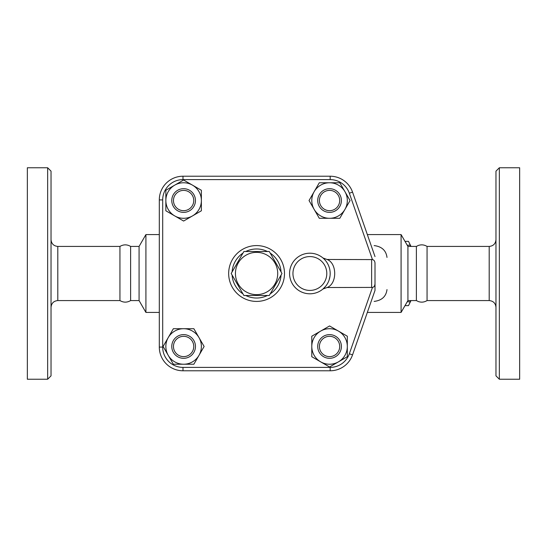 <?xml version="1.0" encoding="UTF-8"?>
<svg xmlns="http://www.w3.org/2000/svg" width="547" height="547" viewBox="0 0 547 547"><rect width="100%" height="100%" fill="white"/><g stroke="black" fill="none" stroke-linecap="round" stroke-linejoin="round"><path stroke-width="0.82" d="M281.978 273.5L269.281 295.489L243.887 295.489L231.19 273.5L243.887 251.511L269.281 251.511L281.978 273.5M235.436 273.5A21.148 21.148 0 0 0 267.155 291.811A21.148 21.148 0 0 0 267.155 255.189A21.148 21.148 0 0 0 235.436 273.5M284.495 273.5A27.911 27.911 0 0 0 242.629 249.323A27.911 27.911 0 0 0 242.629 297.677A27.911 27.911 0 0 0 284.495 273.5M27.35 273.5L27.35 167.765L47.651 167.765L47.651 379.235L27.35 379.235L27.35 273.5M47.651 379.235L51.035 375.851L51.035 171.149L47.651 167.765M130.617 300.57L130.617 246.43L139.075 246.43L139.075 300.57L130.617 300.57C127.061 302.655 123.506 302.655 119.943 300.57L119.943 246.43L57.804 246.43L57.804 300.57C53.695 300.973 51.439 303.229 51.035 307.332M139.075 300.57L145.912 312.412L145.912 234.588L139.075 246.43M322.942 257.965L327.024 259.469L372.473 259.593C373.998 259.955 374.845 261.124 375.003 263.114L375.003 290.416L352.541 354.887L375.003 290.416L375.003 283.886C374.77 285.992 373.929 287.168 372.473 287.407L327.024 287.531L322.942 289.035L325.643 286.286M375.003 256.584L352.541 192.113A23.685 23.685 0 0 0 330.176 176.223L182.992 176.223A23.685 23.685 0 0 0 159.307 199.908L159.307 347.092A23.685 23.685 0 0 0 182.992 370.777L330.176 370.777A23.685 23.685 0 0 0 352.541 354.887L349.342 353.772A20.301 20.301 0 0 1 330.176 367.393L330.176 370.777M165.85 210.786L165.85 190.274L174.732 185.146A17.764 17.764 0 0 0 174.732 215.915L165.85 210.786M174.732 185.146L183.614 180.018L192.496 185.146A17.764 17.764 0 0 0 174.732 185.146M192.496 185.146L201.378 190.274L201.378 200.53A17.764 17.764 0 0 0 192.496 185.146M319.298 182.766L339.81 182.766L344.938 191.648A17.764 17.764 0 0 0 314.169 191.648L319.298 182.766M344.938 191.648L350.066 200.53L344.938 209.412A17.764 17.764 0 0 0 344.938 191.648M344.938 209.412L339.81 218.294L329.554 218.294A17.764 17.764 0 0 0 344.938 209.412M347.318 336.214L347.318 356.726L338.436 361.854A17.764 17.764 0 0 0 338.436 331.085L347.318 336.214M338.436 361.854L329.554 366.982L320.672 361.854A17.764 17.764 0 0 0 338.436 361.854M320.672 361.854L311.79 356.726L311.79 346.47A17.764 17.764 0 0 0 320.672 361.854M201.378 200.53L201.378 210.786L192.496 215.915A17.764 17.764 0 0 0 201.378 200.53M192.496 215.915L183.614 221.043L174.732 215.915A17.764 17.764 0 0 0 192.496 215.915M183.614 212.373A11.843 11.843 0 0 0 193.864 194.609A11.843 11.843 0 0 0 173.358 194.609A11.843 11.843 0 0 0 183.614 212.373M183.614 210.677A10.154 10.154 0 0 1 174.821 195.457A10.154 10.154 0 0 1 192.4 195.457A10.154 10.154 0 0 1 183.614 210.677M329.554 218.294L319.298 218.294L314.169 209.412A17.764 17.764 0 0 0 329.554 218.294M314.169 209.412L309.041 200.53L314.169 191.648A17.764 17.764 0 0 0 314.169 209.412M317.711 200.53A11.843 11.843 0 0 0 335.475 210.786A11.843 11.843 0 0 0 335.475 190.274A11.843 11.843 0 0 0 317.711 200.53M319.4 200.53A10.154 10.154 0 0 1 334.627 191.737A10.154 10.154 0 0 1 334.627 209.316A10.154 10.154 0 0 1 319.4 200.53M311.79 346.47L311.79 336.214L320.672 331.085A17.764 17.764 0 0 0 311.79 346.47M320.672 331.085L329.554 325.957L338.436 331.085A17.764 17.764 0 0 0 320.672 331.085M329.554 334.627A11.843 11.843 0 0 0 319.298 352.391A11.843 11.843 0 0 0 339.81 352.391A11.843 11.843 0 0 0 329.554 334.627M329.554 336.323A10.154 10.154 0 0 1 338.347 351.543A10.154 10.154 0 0 1 320.761 351.543A10.154 10.154 0 0 1 329.554 336.323M193.864 364.234L173.358 364.234L168.23 355.352A17.764 17.764 0 0 0 198.992 355.352L193.864 364.234M168.23 355.352L163.102 346.47L168.23 337.588A17.764 17.764 0 0 0 168.23 355.352M168.23 337.588L173.358 328.706L183.614 328.706A17.764 17.764 0 0 0 168.23 337.588M183.614 328.706L193.864 328.706L198.992 337.588A17.764 17.764 0 0 0 183.614 328.706M198.992 337.588L204.12 346.47L198.992 355.352A17.764 17.764 0 0 0 198.992 337.588M195.457 346.47A11.843 11.843 0 0 0 177.693 336.214A11.843 11.843 0 0 0 177.693 356.726A11.843 11.843 0 0 0 195.457 346.47M193.761 346.47A10.154 10.154 0 0 1 178.534 355.263A10.154 10.154 0 0 1 178.534 337.684A10.154 10.154 0 0 1 193.761 346.47M324.768 259.702L325.609 260.68M326.552 261.931L327.263 263.032M327.509 263.449L328.364 265.117M328.856 266.3L329.171 267.196M330.169 273.131L330.149 274.567M330.012 276.078L329.144 279.879M328.309 281.999L327.557 283.469M326.956 284.467L326.538 285.09M330.176 273.5A20.301 20.301 0 0 0 309.875 253.199A20.301 20.301 0 0 0 289.575 273.5A20.301 20.301 0 0 0 309.875 293.801A20.301 20.301 0 0 0 330.176 273.5A20.301 20.301 0 0 0 309.875 253.199A20.301 20.301 0 0 0 289.575 273.5A20.301 20.301 0 0 0 309.875 293.801A20.301 20.301 0 0 0 330.176 273.5M375.003 263.114L375.003 283.886M327.024 287.531C337.26 283.948 337.26 263.052 327.024 259.469M261.083 370.777L255.292 370.777M410.66 246.43L410.175 245.206A35.104 9.087 -90 0 0 409.012 242.403L410.681 245.774A31.295 8.102 90 0 1 410.988 246.43M410.988 300.57A31.295 8.102 90 0 1 410.681 301.226L409.012 304.597A35.104 9.087 -90 0 0 410.175 301.794L410.66 300.57M408.452 241.357L404.999 241.357L408.452 241.357A35.104 9.087 -90 0 1 409.012 242.403M404.999 305.643L408.452 305.643A35.104 9.087 -90 0 0 409.012 304.597M407.221 301.794L410.175 301.794M407.221 245.206L410.175 245.206M374.148 245.589C381.827 246.547 386.107 250.499 386.996 257.425M386.996 289.575C386.107 296.501 381.827 300.453 374.148 301.411M407.925 300.57L407.925 246.43L416.383 246.43L416.383 300.57L407.925 300.57L401.088 312.412L401.088 234.588L367.338 234.588M416.383 300.57L418.243 301.506C421.334 302.587 424.267 302.272 427.057 300.57L427.057 246.43C424.267 244.728 421.334 244.413 418.243 245.494L416.383 246.43M495.965 273.5L495.965 375.851L499.349 379.235L499.349 167.765L495.965 171.149L495.965 273.5M499.349 379.235L519.65 379.235L519.65 167.765L499.349 167.765M281.062 275.086A24.533 24.533 0 0 1 270.197 293.903M267.449 295.489A24.533 24.533 0 0 1 245.719 295.489M242.971 293.903A24.533 24.533 0 0 1 232.106 275.086M232.106 271.914A24.533 24.533 0 0 1 242.971 253.097M245.719 251.511A24.533 24.533 0 0 1 267.449 251.511M270.197 253.097A24.533 24.533 0 0 1 281.062 271.914M330.176 367.393L182.992 367.393A20.301 20.301 0 0 1 162.691 347.092L162.691 199.908L159.307 199.908M162.691 347.092L159.307 347.092M182.992 367.393L182.992 370.777M372.473 287.407L349.342 353.772M162.691 199.908A20.301 20.301 0 0 1 182.992 179.607L182.992 176.223M182.992 179.607L330.176 179.607L330.176 176.223M330.176 179.607A20.301 20.301 0 0 1 349.342 193.228L352.541 192.113M349.342 193.228L372.473 259.593M326.791 273.5A16.916 16.916 0 0 1 301.411 288.153A16.916 16.916 0 0 1 301.411 258.847A16.916 16.916 0 0 1 326.791 273.5M371.625 259.469L371.625 287.531M427.057 246.43L489.196 246.43L489.196 300.57L427.057 300.57M57.804 246.43C53.695 246.027 51.439 243.771 51.035 239.668M119.943 300.57L57.804 300.57M130.617 246.43C127.061 244.345 123.506 244.345 119.943 246.43M159.307 234.588L145.912 234.588M159.307 312.412L145.912 312.412M401.088 312.412L367.338 312.412M407.925 246.43L401.088 234.588M489.196 300.57C493.305 300.973 495.561 303.229 495.965 307.332M489.196 246.43C493.305 246.027 495.561 243.771 495.965 239.668"/></g></svg>
